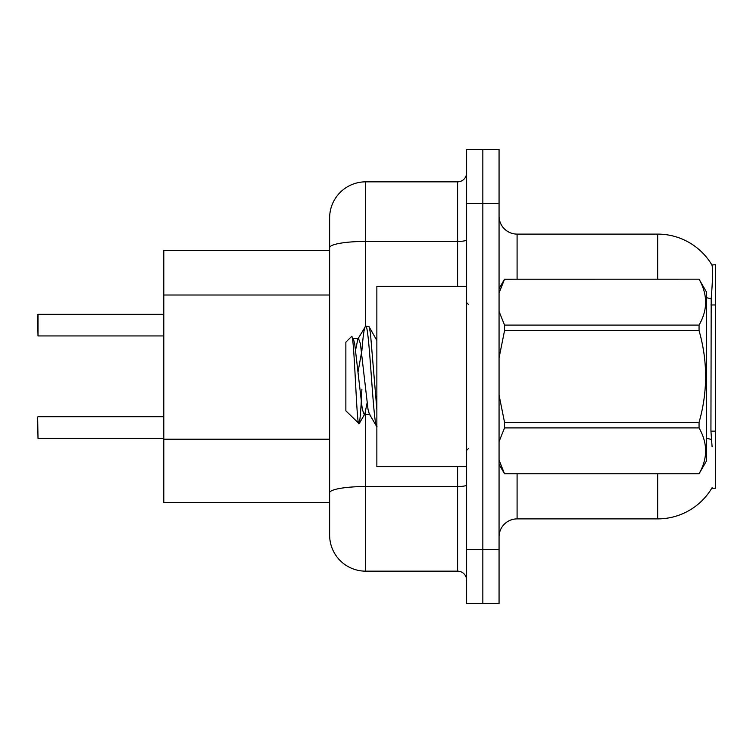 <?xml version="1.0" encoding="UTF-8"?>
<svg xmlns="http://www.w3.org/2000/svg" width="753" height="753" viewBox="0 0 753 753"><rect width="100%" height="100%" fill="white"/><g stroke="black" fill="none" stroke-linecap="round" stroke-linejoin="round"><path stroke-width="1.13" d="M499.06 536.917A18.025 18.025 0 0 1 517.085 518.892L657.67 518.892A63.083 63.083 0 0 0 712.093 487.709L711.773 488.245L715.35 488.245L715.35 264.755L711.905 264.971A63.083 63.083 0 0 0 657.67 234.108A63.083 63.083 0 0 1 711.773 264.755A63.083 63.083 0 0 0 657.67 234.108L517.085 234.108A18.025 18.025 0 0 1 499.06 216.083A18.025 18.025 0 0 0 517.085 234.108L517.085 279.175M329.635 250.335L163.815 250.335L163.815 502.665L329.635 502.665M482.842 549.53L482.842 603.605L499.06 603.605L499.06 549.53L482.842 549.53L482.842 603.605L466.615 603.605L466.615 549.53L482.842 549.53L482.842 203.47L482.842 549.53M466.615 549.53L466.615 149.395L482.842 149.395L482.842 203.47L482.842 149.395L499.06 149.395L499.06 549.53M712.093 446.793L710.936 431.13L711.19 298.847C712.752 279.241 712.987 267.955 711.905 264.971A63.083 63.083 0 0 0 657.67 234.108L657.67 279.175M329.635 515.287L329.635 237.713M365.685 411.514L365.685 571.16L457.608 571.16L457.608 466.615M365.685 181.84L365.685 241.421A36.05 6.259 180 0 0 329.635 247.681L329.635 217.89A36.05 36.05 0 0 1 365.685 181.84L457.608 181.84A9.008 9.008 0 0 0 466.615 172.832M365.685 571.16A36.05 36.05 0 0 1 329.635 535.11L329.635 499.06M466.615 580.168A9.008 9.008 0 0 0 457.608 571.16M37.65 431.111L37.65 423.901M37.65 321.531L38.008 314.33L163.815 314.33M38.008 314.33L38.008 335.942L37.65 314.688M466.615 286.385L376.858 286.385L376.858 466.615L466.615 466.615M499.06 288.663L504.548 279.175L699.057 279.175L706.342 291.788L706.342 461.213L699.057 473.778C707.782 458.549 707.782 443.253 699.057 427.902L504.548 427.902L499.06 441.578M699.057 279.175L504.548 279.222L499.06 292.908M499.06 311.46L504.548 325.098L699.057 325.098C707.782 309.869 707.782 294.583 699.057 279.222M699.057 325.098L699.057 330.623L504.548 330.623L499.06 357.901M499.06 395.109L504.548 422.377L699.057 422.377C707.782 391.711 707.782 361.129 699.057 330.623M699.057 422.377L699.057 427.902M499.06 464.337L504.548 473.825L699.057 473.825M499.06 460.139L504.548 473.825M504.548 422.377L504.548 427.902M504.548 325.098L504.548 330.623M376.858 426.772L369.29 413.924L368.029 409.378L360.395 343.622L358.484 338.53L357.844 339.076L355.623 349.9M377.084 426.857C373.262 430.001 369.459 322.999 365.638 326.143L368.998 326.567L376.858 340.478M376.858 409.547L370.41 332.892L368.998 326.567M361.882 350.672C363.134 334.869 364.386 326.698 365.638 326.143L357.844 339.076M369.93 414.47L364.207 414.47L362.306 409.378L354.672 343.622L353.411 339.076L351.566 336.459L345.862 342.163L345.862 410.837L359.153 423.685L364.857 413.924L367.069 403.1M351.566 336.459C354.211 332.355 356.583 425.36 358.823 423.798C359.849 423.337 360.875 411.816 361.882 389.226M361.628 352.018L358.061 371.784M504.548 473.778L699.057 473.778M353.411 339.076L352.762 338.53L358.484 338.53M37.65 417.058L38.008 438.312L163.815 438.312M715.35 304.965L710.936 304.965M715.35 431.13L710.936 431.13M329.635 295.016L163.815 295.016M329.635 439.206L163.815 439.206M517.085 473.825L517.085 518.892M657.67 518.892L657.67 473.825M711.19 298.847A63.083 10.956 180 0 0 706.342 297.67M711.387 439.479A63.083 10.956 180 0 0 706.342 438.255M499.06 203.47L466.615 203.47M466.615 484.979A9.008 1.562 0 0 1 457.608 486.542L365.685 486.542A36.05 6.259 180 0 0 329.635 492.801M365.685 326.143L365.685 241.421L457.608 241.421L457.608 181.84M457.608 286.385L457.608 241.421A9.008 1.562 0 0 0 466.615 239.849M468.422 304.4L466.615 302.602M468.422 448.6L466.615 450.398M375.982 338.53L376.858 338.53M38.008 416.691L163.815 416.691M38.008 335.942L163.815 335.942"/></g></svg>
